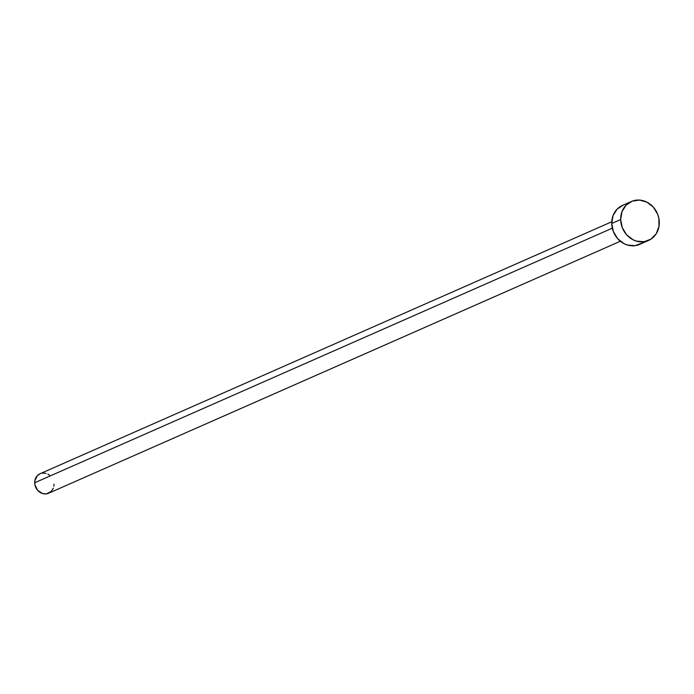 <?xml version="1.0" encoding="UTF-8"?>
<svg xmlns="http://www.w3.org/2000/svg" width="694" height="694" viewBox="0 0 694 694"><rect width="100%" height="100%" fill="white"/><g stroke="black" fill="none" stroke-linecap="round" stroke-linejoin="round"><path stroke-width="1.04" d="M611.761 221.768L40.07 473.733A10.644 9.456 66.2 0 0 34.7 482.764L612.299 228.187L34.7 482.764A10.644 9.456 66.2 0 0 48.649 493.217L620.349 241.243M620.662 219.538A21.288 18.92 -113.8 0 1 631.393 201.486A21.288 18.92 -113.8 0 1 659.3 222.392A21.288 18.92 -113.8 0 1 648.569 240.445A21.288 18.92 -113.8 0 1 620.662 219.538L611.726 223.477L620.662 219.538L621.998 211.653L626.066 205.198L632.251 201.13L639.616 200.089L647.034 202.223L653.384 207.211L657.686 214.29L658.858 218.289L658.996 226.435L656.246 233.748L651.015 239.109L644.11 241.712L636.572 241.156L632.928 239.699L626.578 234.711L622.275 227.632L620.662 219.538M631.393 201.486L622.466 205.424A21.288 18.92 66.2 0 0 611.726 223.477A21.288 18.92 66.2 0 0 639.634 244.383L648.569 240.445M642.08 243.047L635.175 245.65L627.636 245.095L623.993 243.637L617.643 238.649L613.34 231.57L611.726 223.477L613.062 215.591L617.131 209.128L623.316 205.068M54.019 484.186L53.872 486.208M53.351 488.125L51.321 491.361L46.42 493.85L42.655 493.573L37.658 490.346L34.917 484.811L34.847 480.734L37.398 475.59L40.495 473.56M42.299 473.1L46.064 473.377M47.886 474.106L49.578 475.19"/></g></svg>

